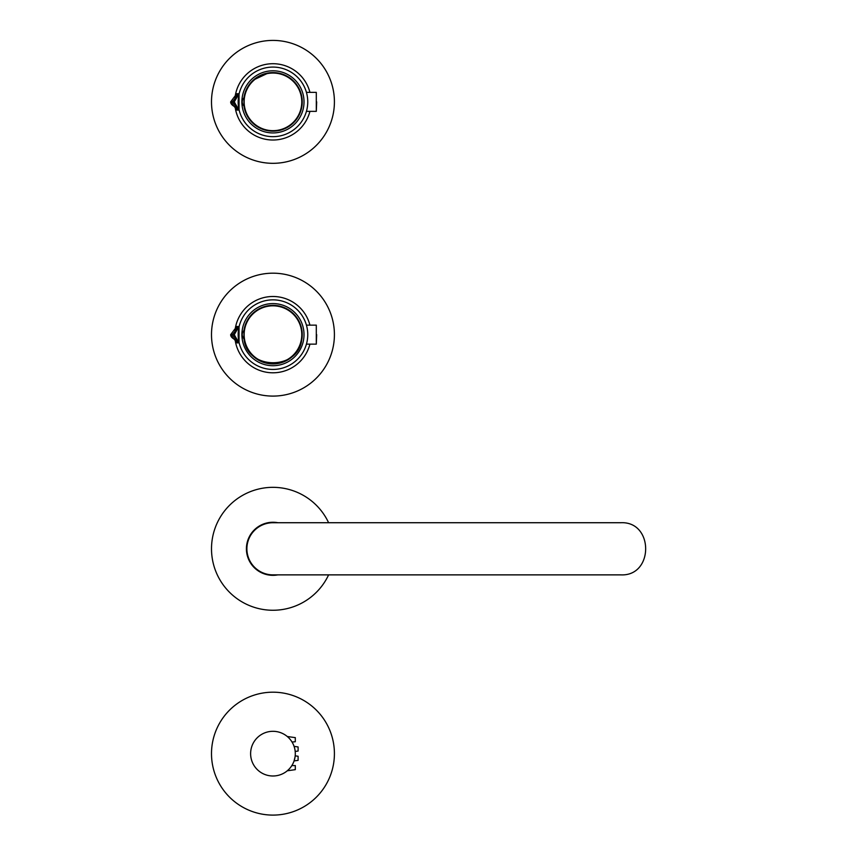 <?xml version="1.0" encoding="UTF-8"?>
<svg xmlns="http://www.w3.org/2000/svg" width="858" height="858" viewBox="0 0 858 858"><rect width="100%" height="100%" fill="white"/><g stroke="black" fill="none" stroke-linecap="round" stroke-linejoin="round"><path stroke-width="1.29" d="M272.962 163.32A61.454 61.454 0 0 0 326.179 71.139A61.454 61.454 0 0 0 219.734 71.139A61.454 61.454 0 0 0 272.962 163.32M235.124 106.982A38.181 38.181 0 0 0 309.931 111.358M309.931 92.364A38.181 38.181 0 0 0 235.124 96.75M236.926 93.629L233.923 97.501C236.304 95.549 237.291 94.326 236.883 93.844L239.05 93.672L234.277 101.866L232.346 101.866L239.05 93.672L239.05 110.06L232.346 101.866L230.663 101.866L236.883 109.888C237.291 109.395 236.304 108.183 233.912 106.231A1.866 0.697 -65.9 0 0 233.912 106.231A1.866 0.697 -65.9 0 0 233.923 106.231L235.671 106.242A1.866 0.59 -66.7 0 1 235.768 104.59L239.05 110.06L236.926 110.092M243.951 97.833A5.588 5.588 0 0 0 243.951 105.899L244.176 106.092A29.097 29.097 0 0 0 288.717 126.33A29.097 29.097 0 0 0 288.717 77.402A29.097 29.097 0 0 0 244.176 97.63L243.951 97.833A29.279 29.279 0 0 1 288.749 77.209A29.279 29.279 0 0 1 288.749 126.523A29.279 29.279 0 0 1 243.951 105.899M235.768 99.142A1.866 0.59 -113.3 0 1 235.671 97.49L233.923 97.501A1.866 0.697 -114.1 0 0 233.912 97.501L230.663 101.866C230.652 103.486 231.735 104.944 233.912 106.231M234.277 101.866L235.768 104.59M316.677 101.866L316.302 111.358L316.302 92.364L306.424 92.364M272.962 396.096A61.454 61.454 0 0 0 326.179 303.914A61.454 61.454 0 0 0 219.734 303.914A61.454 61.454 0 0 0 272.962 396.096M235.124 339.768A38.181 38.181 0 0 0 309.931 344.144M309.931 325.15A38.181 38.181 0 0 0 235.124 329.526M236.926 326.415L233.923 330.276C236.304 328.324 237.291 327.113 236.883 326.619L239.05 326.458L234.277 334.641L232.346 334.641L239.05 326.458L239.05 342.835L232.346 334.641L230.663 334.641L236.883 342.664C237.291 342.181 236.304 340.958 233.912 339.007A1.866 0.697 -65.9 0 0 233.923 339.007L235.671 339.017A1.866 0.59 -66.7 0 1 235.768 337.366L239.05 342.835L236.926 342.878M243.951 330.609A5.588 5.588 0 0 0 243.951 338.674L244.176 338.878A29.097 29.097 0 0 0 288.717 359.105A29.097 29.097 0 0 0 288.717 310.178A29.097 29.097 0 0 0 244.176 330.416L243.951 330.609A29.279 29.279 0 0 1 288.749 309.985A29.279 29.279 0 0 1 288.749 359.298A29.279 29.279 0 0 1 243.951 338.674M235.768 331.917A1.866 0.59 -113.3 0 1 235.671 330.266L233.923 330.276A1.866 0.697 -114.1 0 0 233.912 330.287L230.663 334.641C230.652 336.272 231.735 337.72 233.912 339.007M234.277 334.641L235.768 337.366M316.677 334.641L316.302 344.144L316.302 325.15L306.424 325.15M272.962 815.1A61.454 61.454 0 0 0 326.179 722.919A61.454 61.454 0 0 0 219.734 722.919A61.454 61.454 0 0 0 272.962 815.1M295.302 753.646A22.351 22.351 0 0 0 261.787 734.298A22.351 22.351 0 0 0 261.787 773.004A22.351 22.351 0 0 0 295.302 753.646M288.889 769.315L287.451 770.656M292.052 742.041L295.302 741.73L295.302 737.633L287.323 736.529M291.795 741.612L291.27 740.84M288.127 737.236L288.749 737.837L288.127 737.236M287.301 770.784L295.302 769.658L295.302 765.561L291.838 765.604M295.131 756.466L295.023 757.174M294.283 760.338L294.455 759.738M294.53 759.491L294.691 758.847L294.53 759.491M295.077 756.831L294.122 760.81M295.195 751.447L295.023 750.064L295.195 751.447L298.101 751.04L298.101 746.943L294.09 746.374L294.562 747.908M295.023 750.064L295.152 750.986L295.023 750.064M295.195 755.844L298.101 756.252L298.101 760.349L294.09 760.917M277.906 522.726A26.534 26.534 0 0 0 246.418 548.798A26.534 26.534 0 0 0 277.906 574.871M328.614 522.726A61.454 61.454 0 0 0 211.508 548.798A61.454 61.454 0 0 0 328.614 574.871M272.962 522.726A26.072 26.072 0 0 0 246.889 548.798A26.072 26.072 0 0 0 272.962 574.871L620.817 574.871C653.946 576.479 653.935 521.117 620.817 522.726L272.962 522.726A26.072 26.072 0 0 0 246.889 548.798A26.072 26.072 0 0 0 272.962 574.871M272.962 67.074A34.792 34.792 0 0 1 307.754 101.866A34.792 34.792 0 0 1 272.962 136.658A34.792 34.792 0 0 1 238.17 101.866A34.792 34.792 0 0 1 272.962 67.074M272.962 132.936A31.07 31.07 0 0 0 299.86 86.326A31.07 31.07 0 0 0 246.053 86.326A31.07 31.07 0 0 0 272.962 132.936M244.144 101.866A28.818 28.818 0 0 0 287.366 126.823A28.818 28.818 0 0 0 287.366 76.909A28.818 28.818 0 0 0 244.144 101.866M301.962 101.866A29 29 0 0 1 272.962 130.866A29 29 0 0 1 243.962 101.866A29 29 0 0 1 272.962 72.866A29 29 0 0 1 301.962 101.866M272.962 299.85A34.792 34.792 0 0 1 307.754 334.641A34.792 34.792 0 0 1 272.962 369.433A34.792 34.792 0 0 1 238.17 334.641A34.792 34.792 0 0 1 272.962 299.85M272.962 365.712A31.07 31.07 0 0 0 299.86 319.112A31.07 31.07 0 0 0 246.053 319.112A31.07 31.07 0 0 0 272.962 365.712M244.144 334.641A28.818 28.818 0 0 0 287.366 359.599A28.818 28.818 0 0 0 287.366 309.684A28.818 28.818 0 0 0 244.144 334.641M301.962 334.641A29 29 0 0 1 272.962 363.642A29 29 0 0 1 243.962 334.641A29 29 0 0 1 272.962 305.641A29 29 0 0 1 301.962 334.641M233.912 97.501L230.663 101.866M316.302 111.358L306.424 111.358M243.962 101.866C244.144 92.857 247.651 85.403 254.472 79.515L267.524 73.38C275.708 71.954 283.204 73.627 290.004 78.4C297.458 84.084 301.437 91.592 301.941 100.954C303.174 119.165 284.298 134.781 266.634 130.169C252.488 126.008 244.927 116.581 243.962 101.866M233.912 330.287L230.663 334.641M316.302 344.144L306.424 344.144M243.962 334.641C244.927 319.927 252.488 310.499 266.634 306.338C284.298 301.726 303.174 317.342 301.941 335.553C302.606 372.426 242.138 371.471 243.962 334.641"/></g></svg>
